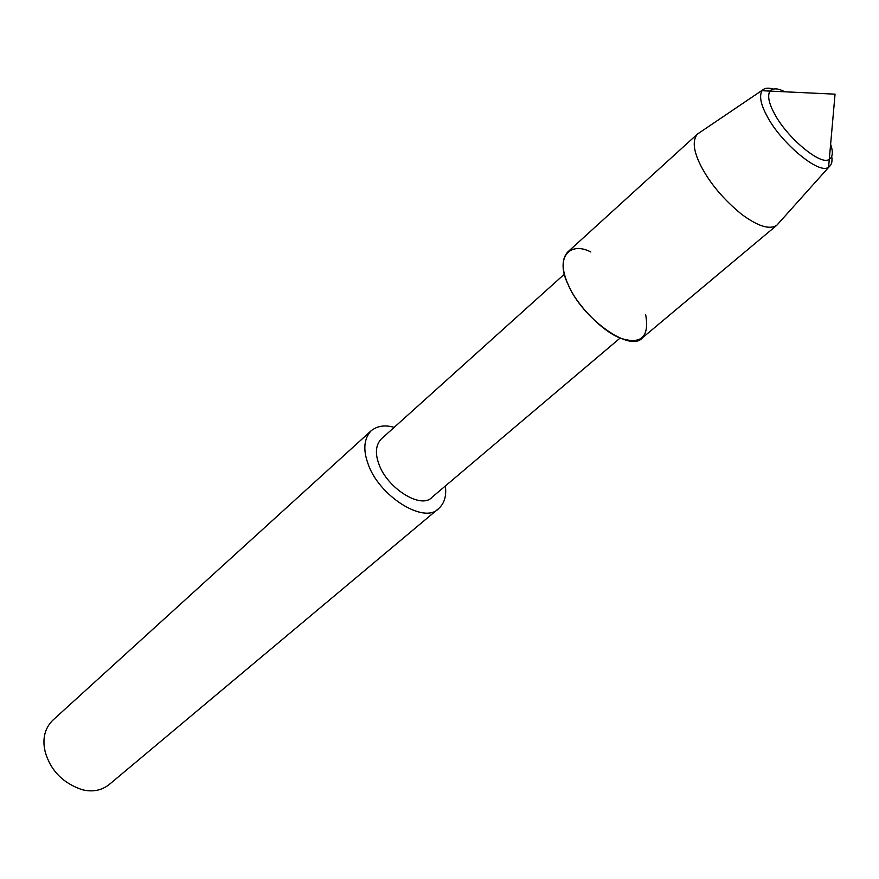 <?xml version="1.0" encoding="UTF-8"?>
<svg xmlns="http://www.w3.org/2000/svg" width="879" height="879" viewBox="0 0 879 879"><rect width="100%" height="100%" fill="white"/><g stroke="black" fill="none" stroke-linecap="round" stroke-linejoin="round"><path stroke-width="1.32" d="M772.949 89.065C768.466 87.636 765.049 87.933 762.675 89.955L762.005 90.713L769.872 91.086L770.597 90.284C773.828 87.988 778.563 88.493 784.815 91.79C778.563 88.493 773.828 87.988 770.597 90.284L769.872 91.086C767.367 95.833 768.828 103.228 774.267 113.281C786.496 137.432 821.678 166.713 829.304 159.165L830.205 158.561C832.885 155.957 833.028 151.188 830.622 144.277C833.028 151.188 832.885 155.957 830.205 158.561L829.282 159.33M590.809 251.965C569.405 240.802 554.979 258.206 568.087 284.4C576.184 304.65 603.346 332.636 621.629 338.558C641.417 344.568 649.438 336.668 645.702 314.858M564.439 274.116L381.178 439.06C375.783 444.994 374.97 453.168 378.739 463.607C386.573 487.779 421.151 509.853 432.007 497.283L620.189 337.997M394.144 427.392C385.101 424.7 377.432 425.821 371.136 430.765C364.016 438.632 362.928 449.477 367.872 463.299C378.19 495.591 424.469 525.049 438.863 508.359C444.477 503.227 446.631 495.778 445.323 486.01M371.136 430.765L52.828 720.209C45.95 727.043 43.071 735.723 44.181 746.249L45.137 751.677C50.542 770.443 62.859 783.112 82.11 789.683C92.339 792.265 101.327 790.584 109.073 784.639L438.863 508.359M700.849 165.779C709.869 183.239 723.494 199.445 741.733 214.388C758.05 226.397 769.762 230.001 776.86 225.2L642.395 337.844C630.419 353.072 581.843 318.099 568.087 284.4C561.681 269.93 561.516 259.173 567.581 252.141L697.366 134.124C692.256 140.464 693.41 151.023 700.849 165.779M699.464 132.707L697.421 134.08M762.005 90.713C759.126 96.031 760.731 104.326 766.807 115.621C780.464 142.794 820.074 175.635 828.611 167.021L829.446 166.461C831.732 164.549 832.49 161.198 831.721 156.396M828.611 167.021L835.05 94.174L769.872 91.086C767.367 95.833 768.828 103.228 774.267 113.281C786.496 137.432 821.678 166.713 829.304 159.165L830.205 158.561M776.86 225.2L829.446 166.461M697.366 134.124L762.675 89.955M770.597 90.284L769.707 91.075"/></g></svg>
